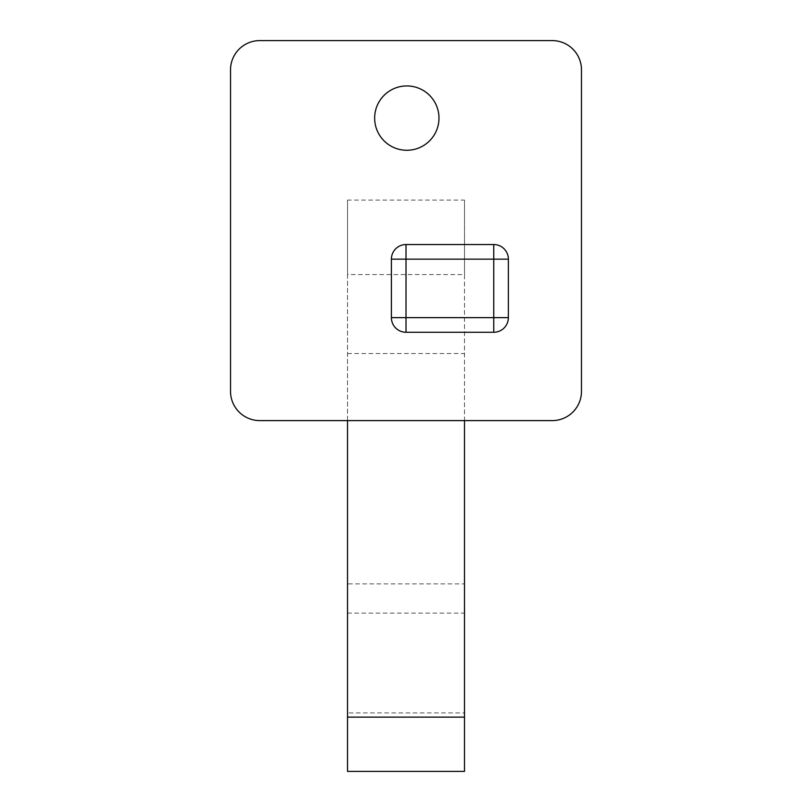 <?xml version="1.0" encoding="UTF-8"?>
<svg xmlns="http://www.w3.org/2000/svg" width="812" height="812" viewBox="0 0 812 812"><rect width="100%" height="100%" fill="white"/><g stroke="black" fill="none" stroke-linecap="round" stroke-linejoin="round"><path stroke-width="0.61" stroke-dasharray="4.06 3.04" d="M374.647 118.105A32.175 32.175 0 0 0 422.9 145.967A32.175 32.175 0 0 0 422.9 90.244A32.175 32.175 0 0 0 374.647 118.105M552.231 420.606A29.242 29.242 0 0 0 581.473 391.354L581.473 69.842A29.242 29.242 0 0 0 552.231 40.6L259.769 40.6A29.242 29.242 0 0 0 230.527 69.842L230.527 391.354A29.242 29.242 0 0 0 259.769 420.606L552.231 420.606M493.757 332.27A14.626 14.626 0 0 0 508.373 317.644L508.373 259.15A14.626 14.626 0 0 0 493.757 244.534L406.01 244.534A14.626 14.626 0 0 0 391.394 259.15L391.394 317.644A14.626 14.626 0 0 0 406.01 332.27L493.757 332.27M347.526 420.606L347.526 200.107L464.505 200.107L464.505 420.606M347.526 200.107L347.526 274.568L464.505 274.568L464.505 200.107M347.526 712.906L347.526 771.4L464.505 771.4L464.505 274.568L347.526 274.568L347.526 712.906L464.505 712.906M464.505 583.879L464.505 613.121L464.505 583.879L347.526 583.879L347.526 613.121L347.526 583.879M347.526 353.535L464.505 353.535M347.526 613.121L464.505 613.121"/><path stroke-width="1.22" d="M374.647 118.105A32.175 32.175 0 0 1 422.9 90.244A32.175 32.175 0 0 1 422.9 145.967A32.175 32.175 0 0 1 374.647 118.105M581.473 391.354A29.242 29.242 0 0 1 552.231 420.606L259.769 420.606A29.242 29.242 0 0 1 230.527 391.354L230.527 69.842A29.242 29.242 0 0 1 259.769 40.6L552.231 40.6A29.242 29.242 0 0 1 581.473 69.842L581.473 391.354M508.373 317.644A14.626 14.626 0 0 1 493.757 332.27L493.757 317.644L508.373 317.644L508.373 259.15L493.757 259.15L493.757 317.644L406.01 317.644L406.01 332.27L493.757 332.27M493.757 244.534L406.01 244.534L406.01 259.15L493.757 259.15L493.757 244.534A14.626 14.626 0 0 1 508.373 259.15M406.01 332.27A14.626 14.626 0 0 1 391.394 317.644L406.01 317.644L406.01 259.15L391.394 259.15L391.394 317.644M391.394 259.15A14.626 14.626 0 0 1 406.01 244.534M464.505 420.606L464.505 717.128L347.526 717.128L347.526 420.606M464.505 717.128L464.505 771.4L347.526 771.4L347.526 717.128"/></g></svg>
